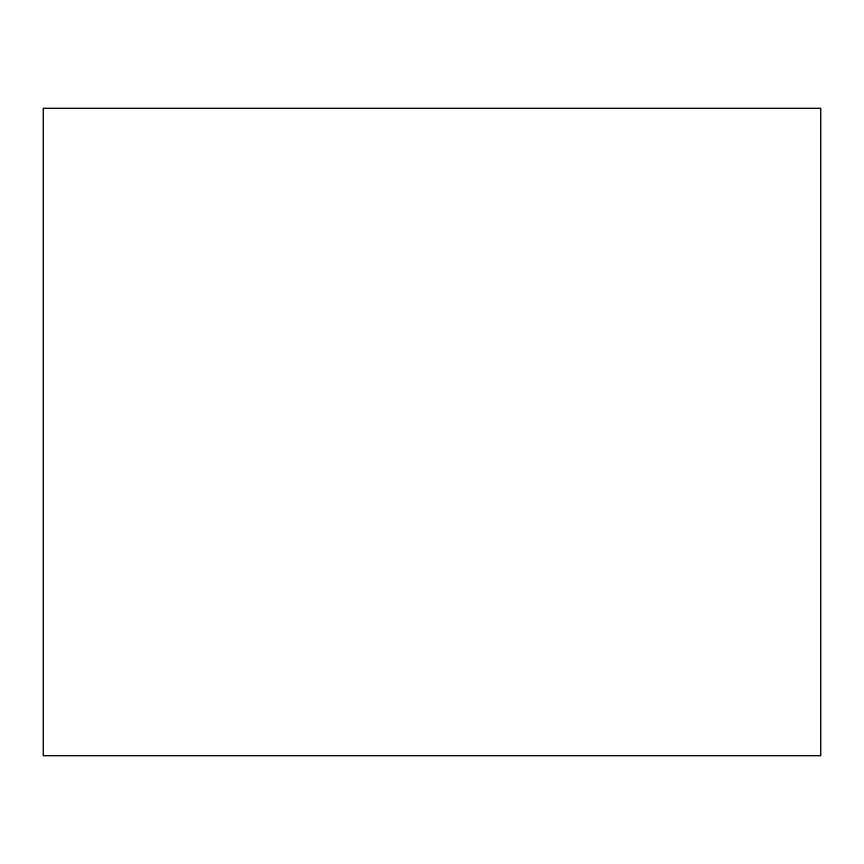<?xml version="1.0" encoding="UTF-8"?>
<svg xmlns="http://www.w3.org/2000/svg" width="864" height="864" viewBox="0 0 864 864"><rect width="100%" height="100%" fill="white"/><g stroke="black" fill="none" stroke-linecap="round" stroke-linejoin="round"><path stroke-width="1.3" d="M43.2 108.238L820.8 108.238L820.8 755.762L43.2 755.762L43.2 108.238"/></g></svg>
